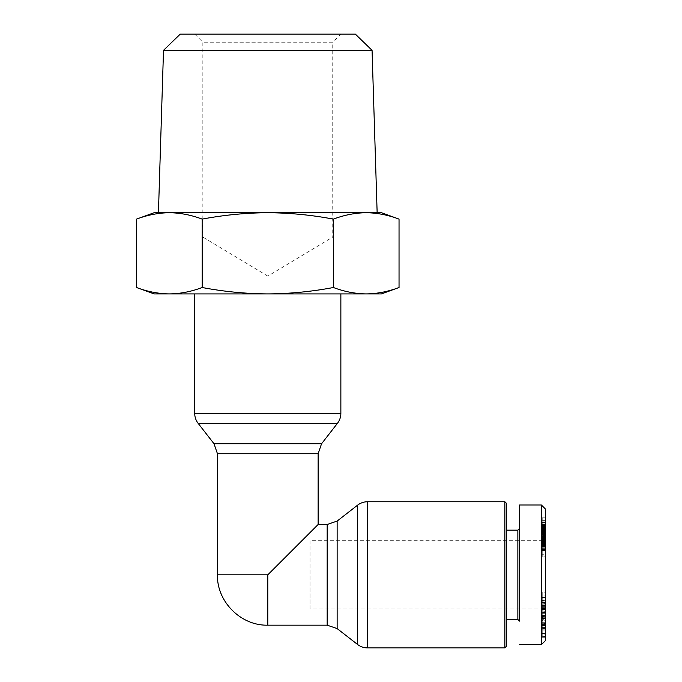<?xml version="1.0" encoding="UTF-8"?>
<svg xmlns="http://www.w3.org/2000/svg" width="682" height="682" viewBox="0 0 682 682"><rect width="100%" height="100%" fill="white"/><g stroke="black" fill="none" stroke-linecap="round" stroke-linejoin="round"><path stroke-width="0.51" stroke-dasharray="3.41 2.56" d="M541.406 505.004L541.406 644.652M545.464 509.062L545.464 640.594M542.216 608.412L545.464 608.412L545.464 612.359L542.216 612.359L542.216 600.995L545.464 600.995L545.464 608.412M542.216 600.714L542.216 597.04L542.216 597.739L545.464 597.739L545.464 597.04L545.464 600.714L545.464 599.981L542.216 599.981L542.216 600.714L545.464 600.714M545.464 612.359L545.464 597.04M542.216 597.04L542.216 602.632L545.464 602.632M542.216 602.632L542.216 614.073L545.464 614.073L545.464 613.587M542.216 613.587L542.216 612.359M545.464 624.201L542.216 624.201L542.216 633.561L542.216 615.556L545.464 615.556L545.464 633.561L545.464 624.201L545.464 630.1L542.216 630.1L542.216 628.31L545.464 628.31M542.216 615.556L542.216 625.3L542.216 620.432L545.464 620.432L545.464 625.3L545.464 615.556M542.216 620.432L542.216 619.009L545.464 619.009L545.464 620.432M542.216 619.086L542.216 623.45L545.464 623.45L545.464 619.086M542.216 623.45L542.216 628.872L545.464 628.872L545.464 623.45M542.216 628.872L542.216 629.75M545.464 629.75L545.464 628.872M163.51 50.332L372.065 50.332M154.123 212.716L158.437 212.716M180.261 34.1L355.322 34.1M194.72 34.1L202.835 42.216L202.835 237.08L332.739 237.08L332.739 42.216L202.835 42.216L332.739 42.216L340.864 34.1L194.72 34.1L340.864 34.1M267.787 276.108L202.835 237.08L332.739 237.08L267.787 276.108M399.038 219.118C388.203 215.009 377.265 212.878 366.225 212.716C355.194 212.878 344.257 215.009 333.413 219.118L333.413 287.506C311.734 291.615 289.859 293.754 267.787 293.908L194.72 293.908L267.787 293.908C245.725 293.754 223.849 291.615 202.162 287.506L202.162 219.118C191.327 215.009 180.389 212.878 169.349 212.716L381.46 212.716M318.127 524.492L267.787 574.832L217.456 574.832M504.868 501.756L504.868 647.9M506.487 503.384L506.487 646.28M517.86 530.17L517.86 619.486M519.479 528.55L519.479 621.106L519.479 528.55M541.406 559.862L541.406 540.732L310.012 540.732L310.012 608.932L541.406 608.932L541.406 574.977L541.406 608.932L545.464 612.99L545.464 536.666L545.464 612.99M541.406 560.289L541.406 540.732L545.464 536.666M333.413 219.118C311.734 215.009 289.859 212.878 267.787 212.716C245.725 212.878 223.849 215.009 202.162 219.118M202.162 287.506C191.327 291.615 180.389 293.754 169.349 293.908C158.318 293.754 147.38 291.615 136.536 287.506M381.46 293.908L366.225 293.908C355.194 293.754 344.257 291.615 333.413 287.506M366.225 293.908L154.123 293.908M267.787 293.908L340.864 293.908L267.787 293.908M506.487 574.832L506.487 530.17L506.487 574.832M519.479 508.09L519.479 574.832M545.464 636.468L545.464 617.824L545.464 636.468L542.216 636.468L542.216 617.824L545.464 617.824M545.464 609.802L542.216 610.092L545.464 609.776L545.464 604.968L545.464 609.938L542.216 609.938L542.216 605.266L545.464 605.266M545.464 605.232L542.216 605.232L542.216 600.288L545.464 600.288L545.464 605.838L545.464 600.825L542.216 600.825L542.216 605.531L545.464 605.531M545.464 634.098L545.464 633.561L542.216 633.561L542.216 634.098L545.464 634.098M545.464 616.596L545.464 629.154L545.464 614.013L545.464 616.596L542.216 616.596L542.216 614.013L545.464 614.013M545.464 598.924L545.464 611.686L545.464 592.155L545.464 598.924L542.216 598.924L542.216 595.889L545.464 595.889M545.464 615.863L545.464 620.219L545.464 615.863L542.216 615.863L542.216 620.219L545.464 620.219M545.464 547.799L545.464 556.853L545.464 539.189L545.464 547.799L542.216 547.799L542.216 547.015L545.464 547.015L542.216 547.007L542.216 546.205L545.464 546.205M545.464 522.548L542.216 522.548L542.216 536.444L545.464 536.453L545.464 521.952L545.464 544.662L545.464 524.484L545.464 540.809L545.464 536.453L542.216 536.444L542.216 537.032L545.464 537.032M545.464 529.181L542.216 529.181L542.216 528.448L545.464 528.448L545.464 531.892L545.464 517.834L545.464 534.739L545.464 528.84L542.216 528.84L542.216 529.692L545.464 529.692M545.464 534.756L545.464 544.407L545.464 534.756L542.216 534.756L542.216 535.549L545.464 535.549M545.464 625.394L542.216 625.394L542.216 636.69L545.464 636.69M542.216 617.824L545.464 618.028M542.216 618.028L542.216 629.955L545.464 629.955M542.216 629.955L542.216 618.378L545.464 618.378M542.216 618.378L545.464 618.583M542.216 618.583L542.216 637.235L545.464 637.235M542.216 637.235L545.464 637.022M542.216 637.022L542.216 625.394M542.216 597.423L545.464 597.423M542.216 607.636L545.464 607.636M545.464 606.059L542.216 606.059L542.216 605.266M542.216 606.059L542.216 609.802M542.216 609.41L545.464 609.41M542.216 612.632L545.464 612.632M542.216 613.016L545.464 613.016M542.216 624.422L545.464 624.422M542.216 627.397L545.464 627.397M542.216 633.109L545.464 633.109M542.216 613.953L545.464 613.953M542.216 612.845L545.464 612.845M542.216 622.299L545.464 622.299M542.216 625.3L545.464 625.3M542.216 621.95L545.464 621.95M545.464 625.854L542.216 625.854L542.216 628.31M542.216 625.854L545.464 625.829M542.216 625.829L542.216 624.201M545.464 609.947L542.216 609.947L542.216 613.672L545.464 613.672M542.216 613.672L542.216 616.596M542.216 614.013L542.216 616.34L545.464 616.34M542.216 616.34L542.216 629.154L545.464 629.154M542.216 629.154L542.216 626.903L545.464 626.903M542.216 626.903L542.216 607.653L545.464 607.653M542.216 607.653L542.216 609.947M545.464 602.419L542.216 602.419L542.216 603.63L545.464 603.63M542.216 603.63L542.216 598.924M542.216 595.889L542.216 592.155L545.464 592.155M542.216 592.155L542.216 608.063L545.464 608.063M542.216 608.063L542.216 611.686L545.464 611.686M542.216 611.686L542.216 606.093L545.464 606.093M542.216 606.093L542.216 602.419M545.464 617.184L542.216 617.184L542.216 612.828L545.464 612.828M542.216 612.828L542.216 615.863M542.216 620.219L542.216 617.184M545.464 548.678L542.216 548.678L542.216 547.936L545.464 547.936M542.216 546.205L542.216 545.37L545.464 545.37L542.216 545.131L545.464 545.131M542.216 545.131L542.216 544.475L545.464 544.475M542.216 544.475L542.216 543.776L545.464 543.776M542.216 543.776L542.216 543.008L545.464 543.008M542.216 543.008L542.216 542.207L545.464 542.207M542.216 542.207L545.464 542.019M542.216 542.019L542.216 541.278L545.464 541.278L542.216 541.312L542.216 540.664L545.464 540.664M542.216 540.664L542.216 540.161L545.464 540.161L542.216 539.786L545.464 539.786M542.216 539.786L545.464 539.76M542.216 539.76L545.464 539.419L542.216 539.215L545.464 539.215L542.216 539.189L545.464 539.249L542.216 539.266L542.216 539.735L545.464 539.735L542.216 539.701L542.216 543.852L545.464 543.852M542.216 543.852L545.464 543.631M542.216 543.631L545.464 543.349M542.216 543.349L545.464 543.315M542.216 543.315L545.464 543.528M542.216 543.528L542.216 544.074L545.464 544.074M542.216 544.074L542.216 544.671L545.464 544.671L542.216 544.662L542.216 545.447L545.464 545.447L542.216 545.421L542.216 545.992L545.464 545.992M542.216 545.992L542.216 546.597L545.464 546.597M542.216 546.597L545.464 546.887M542.216 546.887L545.464 546.981M542.216 546.981L545.464 546.853M542.216 546.853L545.464 546.649M542.216 546.649L545.464 546.359M542.216 546.359L545.464 546.316M542.216 546.316L545.464 546.043M542.216 546.043L545.464 545.813M542.216 545.813L545.464 545.617M542.216 545.617L545.464 545.472M542.216 545.472L545.464 545.557M542.216 545.557L545.464 545.779M542.216 545.779L545.464 546.069M542.216 546.069L545.464 546.444M542.216 546.444L542.216 556.853L545.464 556.853M542.216 556.853L542.216 554.73L545.464 554.73M542.216 554.73L542.216 549.317L545.464 549.317M542.216 549.317L545.464 549.419M542.216 549.419L545.464 549.59M542.216 549.59L545.464 549.666M542.216 549.666L545.464 549.88M542.216 549.88L545.464 550.221M542.216 550.221L545.464 550.255M542.216 550.255L545.464 550.527M542.216 550.527L545.464 550.741M542.216 550.741L545.464 550.698M542.216 550.698L545.464 550.4M542.216 550.4L542.216 549.965L545.464 549.965M542.216 549.965L545.464 549.897M542.216 549.897L542.216 549.334L545.464 549.334M542.216 549.334L542.216 548.678M542.216 521.952L545.464 521.952M542.216 537.032L542.216 522.548M542.216 539.684L542.216 524.484L542.216 526.802L545.464 526.811L542.216 526.802L542.216 544.662L542.216 539.684L545.464 539.684M542.216 535.549L542.216 544.407L542.216 542.582L545.464 542.565L542.216 542.582L542.216 541.892L545.464 541.892M542.216 540.178L545.464 540.178M542.216 541.892L542.216 537.271L545.464 537.297L542.216 537.22L545.464 537.22M545.464 537.084L542.216 537.084L542.216 534.023L542.216 536.103L545.464 536.086L542.216 536.103L542.216 536.896L545.464 536.896M542.216 532.889L542.216 534.492L542.216 532.719L545.464 532.744L542.216 532.719L542.216 532.037L545.464 532.028L542.216 532.037L545.464 532.344L542.216 532.344L542.216 532.889L545.464 532.889M542.216 533.955L545.464 533.955M542.216 524.484L545.464 524.484M542.216 528.448L545.464 528.448M542.216 529.692L542.216 530.426L545.464 530.426M542.216 530.426L545.464 530.596M542.216 530.596L542.216 531.329L545.464 531.329L542.216 531.321L542.216 532.028L542.216 530.562L545.464 530.562M542.216 530.562L542.216 526.623L542.216 533.384L545.464 533.375L542.216 533.81L542.216 533.179L545.464 533.179M542.216 533.46L545.464 533.46M542.216 534.108L545.464 534.108M542.216 534.381L545.464 534.381M542.216 534.492L545.464 534.492L542.216 534.466M542.216 534.142L545.464 534.142M542.216 533.708L545.464 533.708M542.216 533.145L545.464 533.145M542.216 529.803L545.464 529.803M542.216 528.993L545.464 528.993M542.216 528.209L545.464 528.209M542.216 527.45L545.464 527.45M542.216 526.726L545.464 526.726M542.216 525.993L542.216 517.834L542.216 527.067L542.216 526.538L545.464 526.623L542.216 526.623L542.216 525.993L545.464 525.993M542.216 525.447L545.464 525.447M542.216 524.995L545.464 524.995M542.216 524.629L545.464 524.629M542.216 524.339L545.464 524.339M542.216 524.202L545.464 524.202M542.216 524.117L545.464 524.117L542.216 524.134M542.216 524.228L545.464 524.228M542.216 522.071L545.464 522.071M542.216 523.955L545.464 523.955M542.216 520.622L545.464 520.622M542.216 517.834L545.464 517.834M542.216 525.541L545.464 525.541M542.216 527.067L545.464 527.067M542.216 526.478L545.464 526.478M542.216 527.016L545.464 527.016M542.216 527.621L545.464 527.621M542.216 528.056L545.464 528.056M542.216 529.761L545.464 529.761M542.216 533.179L542.216 530.383L545.464 530.366L542.216 530.195L545.464 530.195M542.216 531.073L545.464 531.073M542.216 531.568L545.464 531.568M542.216 531.619L545.464 531.619M542.216 530.195L542.216 532.463L542.216 531.892L545.464 531.892L542.216 531.738L545.464 531.738M542.216 531.738L545.464 531.832L542.216 531.824L545.464 531.517L542.216 531.542L542.216 530.92L545.464 530.92M542.216 530.92L545.464 530.784M542.216 530.784L542.216 530.059L545.464 530.059M542.216 530.059L542.216 529.181M542.216 537.22L542.216 533.81L542.216 534.5L545.464 534.5L542.216 534.756M542.216 536.342L545.464 536.342L542.216 536.35L542.216 538.908L545.464 538.899L545.464 531.542L545.464 538.908L542.216 538.908L542.216 531.542L542.216 536.35M542.216 537.101L545.464 537.101M542.216 537.962L545.464 537.962M542.216 538.763L545.464 538.763M542.216 539.564L545.464 539.564M542.216 539.641L545.464 539.641M542.216 540.238L545.464 540.238L542.216 540.246M542.216 540.877L545.464 540.877M542.216 541.542L545.464 541.542M542.216 542.241L545.464 542.241M542.216 542.514L545.464 542.514M542.216 543.094L545.464 543.094M542.216 543.571L545.464 543.571M542.216 543.929L545.464 543.929M542.216 544.193L545.464 544.193M542.216 544.296L545.464 544.296M542.216 544.407L545.464 544.407L542.216 544.389M542.216 544.219L545.464 544.219M542.216 544.125L545.464 544.125M542.216 543.801L545.464 543.801M542.216 543.366L545.464 543.366M542.216 542.829L545.464 542.829M542.216 541.176L545.464 541.176M542.216 541.056L545.464 541.056M542.216 539.428L545.464 539.428M542.216 538.098L545.464 538.098M542.216 538.294L545.464 538.294M542.216 538.132L545.464 538.132M542.216 537.791L545.464 537.791M542.216 536.581L545.464 536.581M542.216 535.864L545.464 535.864M542.216 535.097L545.464 535.097M542.216 534.262L545.464 534.262M542.216 532.506L545.464 532.506M542.216 531.108L545.464 531.108M542.216 529.582L545.464 529.582M542.216 528.703L545.464 528.703M542.216 528.294L545.464 528.294M542.216 528.243L545.464 528.243L542.216 528.26M542.216 528.686L545.464 528.686M542.216 532.463L545.464 532.463M542.216 531.824L545.464 531.824M542.216 532.267L545.464 532.267M542.216 532.659L545.464 532.659M542.216 533.801L545.464 533.801M542.216 534.876L545.464 534.876M542.216 535.046L545.464 535.046M542.216 534.901L545.464 534.901M542.216 534.441L545.464 534.441M542.216 534.023L545.464 534.023M542.216 536.896L545.464 536.956M542.216 536.956L542.216 537.621L545.464 537.621M542.216 537.621L542.216 538.379L545.464 538.379M542.216 538.379L545.464 538.558M542.216 538.558L542.216 539.974L545.464 539.974M542.216 539.974L545.464 540.153M542.216 540.153L542.216 540.613L545.464 540.613M542.216 540.613L545.464 540.698M542.216 540.698L542.216 540.255L545.464 540.255M542.216 540.255L542.216 538.942L545.464 538.942M542.216 538.942L545.464 538.661M542.216 538.661L542.216 537.936L545.464 537.936M542.216 537.936L542.216 537.084M542.216 619.256L542.216 623.246L542.216 619.256L545.464 619.256L545.464 623.246L545.464 617.5L542.216 617.5M542.216 602.044L542.216 606.733L542.216 602.044L545.464 602.044L545.464 606.733L545.464 604.866L542.216 604.866M310.012 608.932L310.012 540.732M542.216 623.246L545.464 623.246M545.464 617.5L545.464 619.256M542.216 606.733L545.464 606.733M545.464 604.866L545.464 602.044M542.216 602.854L545.464 602.854M340.864 413.369L194.72 413.369M321.546 443.777L214.029 443.777M337.437 423.343L198.138 423.343M318.127 453.743L217.456 453.743M327.172 524.492L327.172 625.164M267.787 574.832L267.787 625.164M337.138 521.074L337.138 628.591M357.573 505.174L357.573 644.481M367.538 501.756L367.538 647.9M542.216 601.942L545.464 601.942M542.216 597.082L545.464 597.082M542.216 609.887L545.464 609.887M542.216 608.787L545.464 608.787M542.216 537.16L545.464 537.16M545.464 596.008L542.216 596.008M545.464 615.019L542.216 615.019M542.216 618.787L545.464 618.787M542.216 600.791L545.464 600.791M545.464 605.838L542.216 605.838M545.464 609.938L542.216 609.938M545.464 604.968L542.216 604.968"/><path stroke-width="1.02" d="M337.437 423.343A16.24 16.24 0 0 0 340.864 413.369L194.72 413.369A16.24 16.24 0 0 0 198.138 423.343L337.437 423.343L321.546 443.777L318.127 453.743L318.127 524.492L327.172 524.492L337.138 521.074L357.573 505.174A16.24 16.24 0 0 1 367.538 501.756L504.868 501.756L504.868 647.9L367.538 647.9L367.538 501.756M337.138 521.074L337.138 628.591L357.573 644.481A16.24 16.24 0 0 0 367.538 647.9M519.479 644.652L541.406 644.652L545.464 640.594L545.464 509.062L541.406 505.004L519.479 505.004L519.479 508.09M372.065 50.332L163.51 50.332L180.261 34.1L355.322 34.1L372.065 50.332L377.146 212.716M163.51 50.332L158.437 212.716L169.358 212.716L154.123 212.716L136.536 219.118C147.38 215.009 158.318 212.878 169.349 212.716C158.318 212.878 147.38 215.009 136.536 219.118L136.536 287.506C147.38 291.615 158.318 293.754 169.349 293.908C180.389 293.754 191.327 291.615 202.162 287.506L202.162 219.118C223.849 215.009 245.725 212.878 267.787 212.716L169.349 212.716C180.389 212.878 191.327 215.009 202.162 219.118M202.162 287.506C223.849 291.615 245.725 293.754 267.787 293.908C289.859 293.754 311.734 291.615 333.413 287.506C344.257 291.615 355.194 293.754 366.225 293.908L381.46 293.908L399.038 287.506L399.038 219.118C388.203 215.009 377.265 212.878 366.225 212.716L267.787 212.716C289.859 212.878 311.734 215.009 333.413 219.118C344.257 215.009 355.194 212.878 366.225 212.716L381.46 212.716L399.038 219.118M366.225 293.908C377.265 293.754 388.203 291.615 399.038 287.506C388.203 291.615 377.265 293.754 366.225 293.908L154.123 293.908L136.536 287.506M337.138 628.591L327.172 625.164L267.787 625.164L267.787 574.832L318.127 524.492M504.868 647.9L506.487 646.28L506.487 503.384L504.868 501.756M506.487 619.486L517.86 619.486L517.86 530.17L519.479 528.55M517.86 619.486L519.479 621.106M541.406 560.289L541.406 559.862M333.413 287.506L333.413 219.118M519.479 574.832L519.479 505.004L519.479 574.832M541.406 644.652L541.406 505.004M357.573 644.481L357.573 505.174M198.138 423.343L214.029 443.777L321.546 443.777M214.029 443.777L217.456 453.743L318.127 453.743M217.456 453.743L217.456 574.832L267.787 574.832M327.172 625.164L327.172 524.492M194.72 293.908L194.72 413.369M340.864 293.908L340.864 413.369M267.787 625.164C240.976 625.923 216.697 601.643 217.456 574.832M506.487 530.17L517.86 530.17"/></g></svg>
